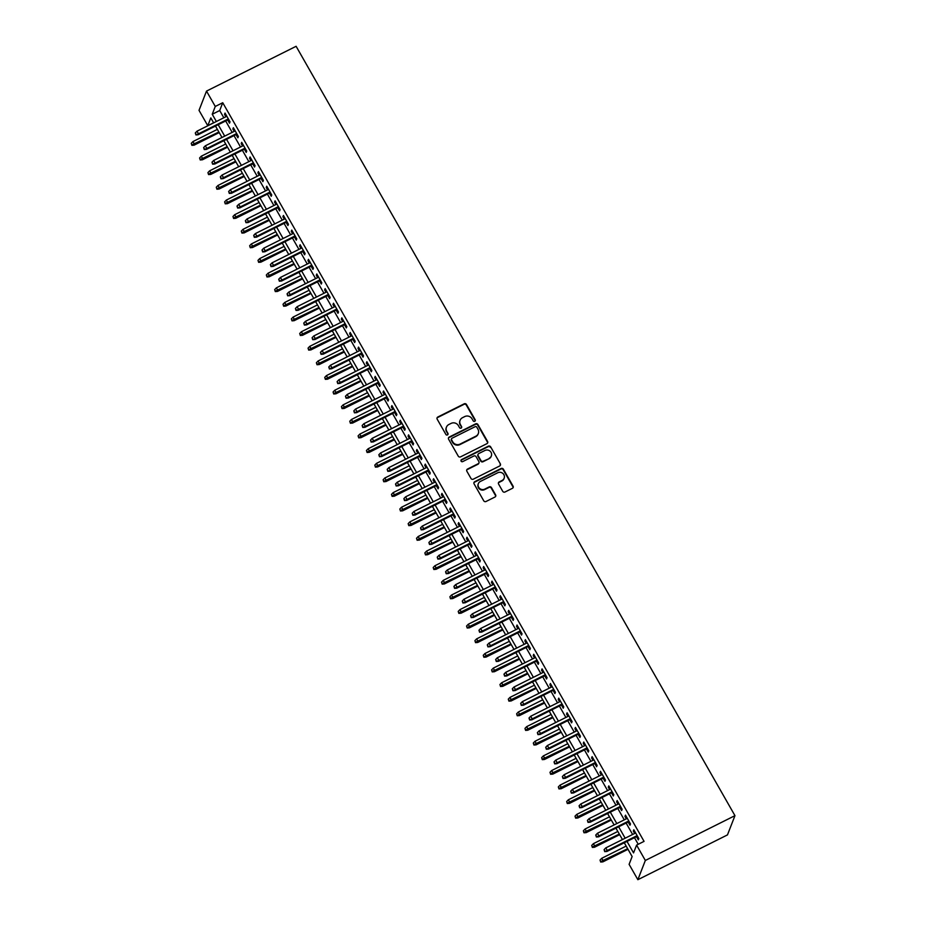 <?xml version="1.0" encoding="UTF-8"?>
<svg xmlns="http://www.w3.org/2000/svg" width="926" height="926" viewBox="0 0 926 926"><rect width="100%" height="100%" fill="white"/><g stroke="black" fill="none" stroke-linecap="round" stroke-linejoin="round"><path stroke-width="1.39" d="M474.749 421.295A1.181 1.123 21.3 0 0 475.2 419.779L466.496 404.523A1.69 1.597 21.3 0 0 464.215 403.817L437.824 417.013A1.69 1.597 21.3 0 0 437.188 419.177L445.881 434.433A1.181 1.123 21.3 0 0 448.01 434.352A1.181 1.123 21.3 0 0 447.941 433.414L446.807 431.435A5.406 5.116 21.3 0 1 448.879 424.502L451.078 423.402A5.406 5.116 21.3 0 1 458.393 425.647L459.516 427.615A1.181 1.123 21.3 0 0 461.646 427.534A1.181 1.123 21.3 0 0 461.565 426.597L460.442 424.617A5.406 5.116 21.3 0 1 462.514 417.684L464.713 416.584A5.406 5.116 21.3 0 1 472.029 418.83L473.151 420.809A1.181 1.123 21.3 0 0 474.749 421.295M475.142 420.971A1.181 1.123 21.3 0 0 475.003 420.3L466.299 405.044A1.69 1.597 21.3 0 0 464.019 404.338L437.628 417.533A1.69 1.597 21.3 0 0 436.991 418.101M447.871 434.595A1.181 1.123 21.3 0 0 447.733 433.935L446.807 431.435M461.507 427.777A1.181 1.123 21.3 0 0 461.368 427.118L460.442 424.617M502.725 491.312A1.69 1.597 21.3 0 0 505.006 492.007L512.414 488.315A1.69 1.597 21.3 0 0 513.05 486.138L503.397 469.204A1.69 1.597 21.3 0 0 501.105 468.498L474.725 481.694A1.69 1.597 21.3 0 0 474.077 483.858L483.742 500.804A1.69 1.597 21.3 0 0 486.023 501.498L494.97 497.03A1.69 1.597 21.3 0 0 495.607 494.866L491.475 487.608A1.69 1.597 21.3 0 0 489.194 486.914L484.761 489.125A4.526 4.283 21.3 0 1 478.348 483.65A4.526 4.283 21.3 0 1 480.374 481.451L497.748 472.758A4.526 4.283 21.3 0 1 504.149 478.244A4.526 4.283 21.3 0 1 502.123 480.444L499.23 481.89A1.69 1.597 21.3 0 0 498.582 484.055L502.725 491.312M215.272 106.455L222.738 102.728L644.056 841.364L636.59 845.102L645.341 860.462L734.955 815.656L296.112 46.3L206.51 91.095L215.272 106.455L212.239 114.257L216.371 121.503M486.937 443.658A1.69 1.597 21.3 0 0 487.585 441.494L477.92 424.548A1.69 1.597 21.3 0 0 475.64 423.853L449.249 437.037A1.69 1.597 21.3 0 0 448.612 439.213L458.266 456.148A1.69 1.597 21.3 0 0 460.558 456.854L486.937 443.658M490.653 446.876L500.318 463.822A1.69 1.597 21.3 0 1 499.67 465.986L473.29 479.182A1.69 1.597 21.3 0 1 470.998 478.476L466.866 471.23A1.69 1.597 21.3 0 1 467.514 469.054L478.221 463.706A1.69 1.597 21.3 0 0 478.858 461.542L476.114 456.726A1.69 1.597 21.3 0 0 473.834 456.02L462.699 461.599A1.181 1.123 21.3 0 1 461.021 460.164A1.181 1.123 21.3 0 1 461.553 459.585L488.372 446.17A1.69 1.597 21.3 0 1 490.653 446.876L500.318 463.822M227.703 119.963L229.521 123.146L230.03 121.85L225.03 113.076L224.52 114.373L225.875 116.745M236.049 134.594L237.866 137.777L238.376 136.481L233.364 127.707L232.866 129.003L234.209 131.376M244.395 149.225L246.212 152.408L246.721 151.1L241.709 142.326L241.2 143.634L242.554 145.995M252.74 163.844L254.557 167.027L255.055 165.731L250.055 156.957L249.545 158.253L250.9 160.626M261.074 178.475L262.891 181.658L263.401 180.362L258.4 171.588L257.891 172.884L259.245 175.257M269.42 193.094L271.237 196.289L271.746 194.981L266.734 186.207L266.237 187.503L267.591 189.876M277.765 207.725L279.583 210.908L280.092 209.612L275.08 200.838L274.571 202.134L275.925 204.507M286.111 222.356L287.928 225.539L288.426 224.242L283.425 215.457L282.916 216.765L284.27 219.138M294.445 236.975L296.262 240.17L296.771 238.862L291.771 230.088L291.262 231.384L292.616 233.757M302.79 251.606L304.608 254.789L305.117 253.493L300.105 244.719L299.607 246.015L300.962 248.388M311.136 266.237L312.953 269.42L313.463 268.123L308.451 259.338L307.953 260.646L309.296 263.019M319.482 280.856L321.299 284.05L321.797 282.743L316.796 273.969L316.287 275.265L317.641 277.638M327.827 295.487L329.644 298.67L330.142 297.373L325.142 288.599L324.632 289.896L325.987 292.269M336.161 310.117L337.978 313.301L338.488 311.993L333.487 303.219L332.978 304.527L334.332 306.888M344.507 324.737L346.324 327.92L346.833 326.623L341.821 317.85L341.324 319.146L342.666 321.519M352.852 339.367L354.67 342.551L355.179 341.254L350.167 332.48L349.658 333.777L351.012 336.15M361.198 353.987L363.015 357.181L363.513 355.873L358.512 347.1L358.003 348.407L359.357 350.769M369.532 368.617L371.349 371.801L371.858 370.504L366.858 361.73L366.349 363.027L367.703 365.4M377.877 383.248L379.695 386.431L380.204 385.135L375.192 376.361L374.694 377.658L376.049 380.03M386.223 397.867L388.04 401.062L388.55 399.754L383.538 390.98L383.028 392.277L384.383 394.65M394.569 412.498L396.386 415.681L396.884 414.385L391.883 405.611L391.374 406.908L392.728 409.28M402.903 427.129L404.72 430.312L405.229 429.016L400.229 420.23L399.719 421.538L401.074 423.911M411.248 441.748L413.065 444.943L413.575 443.635L408.563 434.861L408.065 436.158L409.419 438.53M419.594 456.379L421.411 459.562L421.92 458.266L416.908 449.492L416.411 450.788L417.753 453.161M427.939 471.01L429.757 474.193L430.254 472.897L425.254 464.111L424.745 465.419L426.099 467.78M436.285 485.629L438.102 488.812L438.6 487.516L433.6 478.742L433.09 480.038L434.444 482.411M444.619 500.26L446.436 503.443L446.945 502.147L441.945 493.373L441.436 494.669L442.79 497.042M452.964 514.891L454.782 518.074L455.291 516.766L450.279 507.992L449.781 509.3L451.124 511.661M461.31 529.51L463.127 532.693L463.637 531.397L458.625 522.623L458.115 523.919L459.47 526.292M469.656 544.141L471.473 547.324L471.971 546.027L466.97 537.254L466.461 538.55L467.815 540.923M477.99 558.76L479.807 561.955L480.316 560.647L475.316 551.873L474.806 553.169L476.161 555.542M486.335 573.391L488.152 576.574L488.662 575.278L483.65 566.504L483.152 567.8L484.495 570.173M494.681 588.022L496.498 591.205L497.007 589.908L491.995 581.123L491.486 582.431L492.84 584.804M503.026 602.641L504.844 605.835L505.341 604.528L500.341 595.754L499.832 597.05L501.186 599.423M511.36 617.272L513.178 620.455L513.687 619.158L508.687 610.384L508.177 611.681L509.531 614.054M519.706 631.902L521.523 635.086L522.033 633.789L517.021 625.004L516.523 626.312L517.877 628.685M528.051 646.522L529.869 649.716L530.378 648.408L525.366 639.635L524.868 640.931L526.211 643.304M536.397 661.152L538.214 664.336L538.712 663.039L533.712 654.265L533.202 655.562L534.557 657.935M544.743 675.783L546.548 678.966L547.058 677.658L542.057 668.885L541.548 670.192L542.902 672.554M553.077 690.402L554.894 693.586L555.403 692.289L550.403 683.515L549.894 684.812L551.248 687.185M561.422 705.033L563.24 708.216L563.749 706.92L558.737 698.146L558.239 699.443L559.582 701.815M569.768 719.652L571.585 722.847L572.094 721.539L567.082 712.765L566.573 714.073L567.927 716.435M578.113 734.283L579.931 737.466L580.428 736.17L575.428 727.396L574.919 728.693L576.273 731.065M586.447 748.914L588.265 752.097L588.774 750.801L583.774 742.027L583.264 743.323L584.619 745.696M594.793 763.533L596.61 766.728L597.12 765.42L592.108 756.646L591.61 757.943L592.953 760.315M603.139 778.164L604.956 781.347L605.465 780.051L600.453 771.277L599.944 772.573L601.298 774.946M611.484 792.795L613.301 795.978L613.799 794.682L608.799 785.896L608.289 787.204L609.644 789.577M619.818 807.414L621.635 810.609L622.145 809.301L617.144 800.527L616.635 801.823L617.989 804.196M628.164 822.045L629.981 825.228L630.49 823.932L625.478 815.158L624.981 816.454L626.335 818.827M222.738 102.728L219.705 110.53L223.837 117.764M225.666 120.982L232.171 132.395M234.012 135.613L240.517 147.014M242.357 150.244L248.862 161.645M250.703 164.863L257.208 176.276M259.037 179.494L265.542 190.895M267.382 194.113L273.888 205.526M275.728 208.744L282.233 220.156M284.074 223.374L290.579 234.776M292.408 237.994L298.924 249.407M300.753 252.624L307.258 264.037M309.099 267.255L315.604 278.657M317.444 281.874L323.95 293.287M325.778 296.505L332.295 307.907M334.124 311.136L340.629 322.537M342.47 325.755L348.975 337.168M350.815 340.386L357.32 351.787M359.161 355.017L365.666 366.418M367.495 369.636L374 381.049M375.84 384.267L382.345 395.668M384.186 398.886L390.691 410.299M392.531 413.517L399.037 424.93M400.865 428.148L407.382 439.549M409.211 442.767L415.716 454.18M417.557 457.398L424.062 468.811M425.902 472.029L432.407 483.43M434.236 486.648L440.753 498.061M442.582 501.279L449.087 512.68M450.927 515.909L457.432 527.311M459.273 530.529L465.778 541.942M467.618 545.159L474.124 556.561M475.952 559.779L482.458 571.192M484.298 574.409L490.803 585.822M492.644 589.04L499.149 600.442M500.989 603.659L507.494 615.072M509.323 618.29L515.828 629.703M517.669 632.921L524.174 644.322M526.014 647.54L532.519 658.953M534.36 662.171L540.865 673.572M542.694 676.802L549.211 688.203M551.039 691.421L557.545 702.834M559.385 706.052L565.89 717.453M567.731 720.683L574.236 732.084M576.076 735.302L582.581 746.715M584.41 749.933L590.915 761.334M592.756 764.552L599.261 775.965M601.101 779.183L607.606 790.596M609.447 793.813L615.952 805.215M617.781 808.433L624.286 819.846M626.126 823.064L632.632 834.476M634.472 837.694L638.234 844.28M636.509 836.676L638.327 839.859L638.836 838.562L633.824 829.777L633.315 831.085L634.669 833.446M624.286 842.787L632.134 856.538L629.101 864.34L637.864 879.7L727.466 834.905L734.955 815.656M213.605 122.788L207.783 125.693L199.021 110.344L206.51 91.095M637.864 879.7L645.341 860.462M627.006 841.421L633.546 852.904L636.59 845.102M218.2 124.721L224.705 136.122M226.546 139.34L233.051 150.753M234.891 153.971L241.397 165.384M243.225 168.601L249.742 180.003M251.571 183.221L258.076 194.634M259.917 197.851L266.422 209.264M268.262 212.482L274.767 223.884M276.608 227.101L283.113 238.514M284.942 241.732L291.447 253.134M293.287 256.363L299.793 267.764M301.633 270.982L308.138 282.395M309.978 285.613L316.484 297.014M318.312 300.244L324.818 311.645M326.658 314.863L333.163 326.276M335.004 329.494L341.509 340.895M343.349 344.113L349.854 355.526M351.683 358.744L358.2 370.157M360.029 373.375L366.534 384.776M368.374 387.994L374.88 399.407M376.72 402.625L383.225 414.026M385.066 417.256L391.571 428.657M393.4 431.875L399.905 443.288M401.745 446.506L408.25 457.907M410.091 461.136L416.596 472.538M418.436 475.756L424.941 487.169M426.77 490.386L433.275 501.788M435.116 505.006L441.621 516.419M443.461 519.636L449.967 531.049M451.807 534.267L458.312 545.669M460.141 548.886L466.658 560.299M468.487 563.517L474.992 574.93M476.832 578.148L483.337 589.549M485.178 592.767L491.683 604.18M493.512 607.398L500.028 618.799M501.857 622.029L508.362 633.43M510.203 636.648L516.708 648.061M518.548 651.279L525.054 662.68M526.894 665.91L533.399 677.311M535.228 680.529L541.733 691.942M543.574 695.16L550.079 706.561M551.919 709.779L558.424 721.192M560.265 724.41L566.77 735.823M568.599 739.041L575.115 750.442M576.944 753.66L583.449 765.073M585.29 768.291L591.795 779.692M593.635 782.921L600.141 794.323M601.969 797.541L608.486 808.954M610.315 812.171L616.82 823.573M618.661 826.802L625.166 838.204M213.651 122.857L210.815 117.903L207.783 125.693M622.446 839.558L615.94 828.157M614.112 824.939L607.595 813.526M605.766 810.308L599.261 798.907M597.42 795.689L590.915 784.276M589.075 781.058L582.57 769.645M580.741 766.427L574.224 755.026M572.395 751.808L565.89 740.395M564.05 737.177L557.545 725.764M555.704 722.546L549.199 711.145M547.359 707.927L540.853 696.514M539.025 693.296L532.519 681.895M530.679 678.665L524.174 667.264M522.333 664.046L515.828 652.633M513.988 649.415L507.483 638.014M505.654 634.785L499.137 623.383M497.308 620.165L490.803 608.752M488.963 605.535L482.458 594.133M480.617 590.915L474.112 579.502M472.283 576.285L465.766 564.872M463.938 561.654L457.432 550.252M455.592 547.034L449.087 535.622M447.246 532.404L440.741 520.991M438.901 517.773L432.396 506.372M430.567 503.154L424.062 491.741M422.221 488.523L415.716 477.121M413.876 473.892L407.371 462.491M405.53 459.273L399.025 447.86M397.196 444.642L390.691 433.241M388.851 430.023L382.345 418.61M380.505 415.392L374 403.979M372.159 400.761L365.654 389.36M363.825 386.142L357.309 374.729M355.48 371.511L348.975 360.098M347.134 356.88L340.629 345.479M338.789 342.261L332.284 330.848M330.443 327.63L323.938 316.229M322.109 313L315.604 301.598M313.764 298.38L307.258 286.967M305.418 283.75L298.913 272.348M297.072 269.119L290.567 257.717M288.738 254.5L282.233 243.087M280.393 239.869L273.888 228.467M272.047 225.249L265.542 213.837M263.702 210.619L257.196 199.206M255.368 195.988L248.851 184.587M247.022 181.369L240.517 169.956M238.676 166.738L232.171 155.325M230.331 152.107L223.826 140.706M221.997 137.488L215.48 126.075M219.705 110.53L212.239 114.257M224.52 114.373L225.493 113.886M232.866 129.003L233.827 128.517M241.2 143.634L242.172 143.148M249.545 158.253L250.518 157.767M257.891 172.884L258.863 172.398M266.237 187.503L267.209 187.029M274.571 202.134L275.543 201.648M282.916 216.765L283.888 216.279M291.262 231.384L292.234 230.898M299.607 246.015L300.58 245.529M307.953 260.646L308.914 260.16M316.287 275.265L317.259 274.779M324.632 289.896L325.605 289.41M332.978 304.527L333.95 304.041M341.324 319.146L342.284 318.66M349.658 333.777L350.63 333.291M358.003 348.407L358.975 347.921M366.349 363.027L367.321 362.541M374.694 377.658L375.667 377.171M383.028 392.277L384.001 391.802M391.374 406.908L392.346 406.421M399.719 421.538L400.692 421.052M408.065 436.158L409.037 435.671M416.411 450.788L417.371 450.302M424.745 465.419L425.717 464.933M433.09 480.038L434.062 479.552M441.436 494.669L442.408 494.183M449.781 509.3L450.742 508.814M458.115 523.919L459.088 523.433M466.461 538.55L467.433 538.064M474.806 553.169L475.779 552.695M483.152 567.8L484.124 567.314M491.486 582.431L492.458 581.945M499.832 597.05L500.804 596.564M508.177 611.681L509.15 611.195M516.523 626.312L517.495 625.826M524.868 640.931L525.829 640.445M533.202 655.562L534.175 655.076M541.548 670.192L542.52 669.706M549.894 684.812L550.866 684.326M558.239 699.443L559.2 698.956M566.573 714.073L567.545 713.587M574.919 728.693L575.891 728.206M583.264 743.323L584.237 742.837M591.61 757.943L592.571 757.468M599.944 772.573L600.916 772.087M608.289 787.204L609.262 786.718M616.635 801.823L617.607 801.337M624.981 816.454L625.953 815.968M633.315 831.085L634.287 830.599M460.095 420.311L459.886 420.832A5.406 5.116 21.3 0 0 460.245 425.138M446.459 427.129L446.251 427.65A5.406 5.116 21.3 0 0 446.61 431.956M487.574 443.091A1.69 1.597 21.3 0 0 487.389 442.015L477.723 425.069A1.69 1.597 21.3 0 0 475.432 424.374L449.052 437.558A1.69 1.597 21.3 0 0 448.415 438.137M476.774 427.152A1.181 1.123 21.3 0 0 475.177 426.666L452.015 438.241A1.181 1.123 21.3 0 0 451.564 439.757L452.745 441.841A5.406 5.116 21.3 0 0 460.06 444.098L475.895 436.181A5.406 5.116 21.3 0 0 477.955 429.236L476.774 427.152M451.483 438.82L451.286 439.341A1.181 1.123 21.3 0 0 451.356 440.278L451.564 439.757M478.314 433.542L478.105 434.062A5.406 5.116 21.3 0 1 475.686 436.702L459.852 444.619A5.406 5.116 21.3 0 1 452.548 442.362L451.356 440.278M500.306 465.419A1.69 1.597 21.3 0 0 500.121 464.343M478.974 462.884L478.765 463.405A1.69 1.597 21.3 0 1 478.013 464.227L467.317 469.575A1.69 1.597 21.3 0 0 466.681 470.153M490.456 447.397A1.69 1.597 21.3 0 0 488.176 446.691L461.345 460.106A1.181 1.123 21.3 0 0 460.951 460.43M489.322 458.15A4.526 4.283 21.3 0 0 490.051 451.147A4.526 4.283 21.3 0 0 484.935 450.476L478.823 453.532A1.69 1.597 21.3 0 0 478.175 455.708L480.918 460.511A1.69 1.597 21.3 0 0 483.198 461.217L489.113 458.671A4.526 4.283 21.3 0 0 491.139 456.472L491.347 455.951M478.059 454.353L477.862 454.874A1.69 1.597 21.3 0 0 477.966 456.217L478.175 455.708M489.113 458.671L483.002 461.738A1.69 1.597 21.3 0 1 480.71 461.032L477.966 456.217M504.149 478.244L503.952 478.765A4.526 4.283 21.3 0 1 501.927 480.964L499.033 482.411A1.69 1.597 21.3 0 0 498.396 482.978M478.348 483.65L478.152 484.171A4.526 4.283 21.3 0 0 484.553 489.646L484.761 489.125M495.595 496.463A1.69 1.597 21.3 0 0 495.41 495.387L491.278 488.129A1.69 1.597 21.3 0 0 488.986 487.435L484.553 489.646M513.039 487.736A1.69 1.597 21.3 0 0 512.854 486.659L503.188 469.725A1.69 1.597 21.3 0 0 500.908 469.019L474.517 482.214A1.69 1.597 21.3 0 0 473.892 482.782M191.254 143.356L191.879 145.336L191.254 143.356L192.944 141.585L194.437 144.224L194.078 145.162L219.207 132.592M192.087 144.815L218.872 132.013M192.944 141.585L217.367 129.374M194.078 145.162L191.879 145.336M196.127 134.409L195.293 132.95L195.93 134.93L198.488 133.819L196.983 131.191L226.847 116.259M228.34 118.898L198.488 133.819L198.129 134.756L228.676 119.477M195.93 134.93L198.129 134.756M196.983 131.191L195.293 132.95M199.599 157.976L200.224 159.966L199.599 157.976L201.278 156.216L202.782 158.844L202.424 159.781L227.541 147.222M200.433 159.446L227.206 146.632M201.278 156.216L225.713 144.005M202.424 159.781L200.224 159.966M207.933 172.606L208.57 174.586L207.933 172.606L209.623 170.835L211.128 173.475L210.758 174.412L235.887 161.853M208.767 174.065L235.551 161.263M209.623 170.835L234.046 158.624M210.758 174.412L208.57 174.586M216.279 187.237L216.916 189.217L216.279 187.237L217.969 185.466L219.474 188.105L219.103 189.031L244.232 176.472M217.112 188.696L243.897 175.894M217.969 185.466L242.392 173.255M219.103 189.031L216.916 189.217M224.624 201.856L225.249 203.836L224.624 201.856L226.314 200.097L227.808 202.725L227.449 203.662L252.578 191.103M225.458 203.326L252.242 190.513M226.314 200.097L250.738 187.885M227.449 203.662L225.249 203.836M204.472 149.04L203.639 147.581L204.276 149.561L206.834 148.449L205.329 145.81L235.181 130.89M236.686 133.518L206.834 148.449L206.463 149.387L237.021 134.108M204.276 149.561L206.463 149.387M205.329 145.81L203.639 147.581M212.818 163.671L211.985 162.2L212.621 164.191L215.179 163.069L213.674 160.441L243.526 145.509M245.031 148.148L215.179 163.069L214.809 164.006L245.367 148.739M212.621 164.191L214.809 164.006M213.674 160.441L211.985 162.2M221.164 178.29L220.33 176.831L220.955 178.811L223.513 177.699L222.02 175.072L251.872 160.14M253.377 162.779L223.513 177.699L223.154 178.637L253.712 163.358M220.955 178.811L223.154 178.637M222.02 175.072L220.33 176.831M229.509 192.921L228.664 191.462L229.301 193.441L231.859 192.33L230.354 189.691L260.218 174.771M261.711 177.398L231.859 192.33L231.5 193.268L262.046 177.989M229.301 193.441L231.5 193.268M230.354 189.691L228.664 191.462M232.97 216.487L233.595 218.467L232.97 216.487L234.66 214.716L236.153 217.355L235.794 218.293L260.912 205.734M233.803 217.946L260.588 205.144M234.66 214.716L259.083 202.505M235.794 218.293L233.595 218.467M237.843 207.551L237.01 206.081L237.646 208.072L240.204 206.949L238.7 204.322L268.552 189.39M270.056 192.029L240.204 206.949L239.834 207.887L270.392 192.62M237.646 208.072L239.834 207.887M238.7 204.322L237.01 206.081M241.304 231.106L241.941 233.097L241.304 231.106L242.994 229.347L244.499 231.986L244.14 232.912L269.258 220.353M242.137 232.576L268.922 219.763M242.994 229.347L267.429 217.135M244.14 232.912L241.941 233.097M246.189 222.171L245.355 220.712L245.992 222.691L248.55 221.58L247.045 218.953L276.897 204.021M278.402 206.648L248.55 221.58L248.18 222.518L278.738 207.239M245.992 222.691L248.18 222.518M247.045 218.953L245.355 220.712M249.65 245.737L250.286 247.717L249.65 245.737L251.34 243.978L252.844 246.605L252.474 247.543L277.603 234.984M250.483 247.196L277.268 234.394M251.34 243.978L275.763 231.766M252.474 247.543L250.286 247.717M254.534 236.801L253.701 235.343L254.326 237.322L256.884 236.211L255.391 233.572L285.243 218.652M286.747 221.279L256.884 236.211L256.525 237.149L287.083 221.87M254.326 237.322L256.525 237.149M255.391 233.572L253.701 235.343M257.995 260.368L258.632 262.347L257.995 260.368L259.685 258.597L261.19 261.236L260.819 262.174L285.949 249.603M258.829 261.826L285.613 249.025M259.685 258.597L284.108 246.385M260.819 262.174L258.632 262.347M262.88 251.432L262.046 249.962L262.671 251.953L265.23 250.83L263.725 248.203L293.588 233.271M295.081 235.91L265.23 250.83L264.871 251.768L295.417 236.489M262.671 251.953L264.871 251.768M263.725 248.203L262.046 249.962M266.341 274.987L266.966 276.978L266.341 274.987L268.031 273.228L269.524 275.855L269.165 276.793L294.283 264.234M267.174 276.457L293.959 263.644M268.031 273.228L292.454 261.016M269.165 276.793L266.966 276.978M271.214 266.051L270.38 264.593L271.017 266.572L273.575 265.461L272.07 262.822L301.922 247.902M303.427 250.529L273.575 265.461L273.205 266.399L303.763 251.12M271.017 266.572L273.205 266.399M272.07 262.822L270.38 264.593M274.675 289.618L275.311 291.597L274.675 289.618L276.365 287.859L277.869 290.486L277.511 291.424L302.628 278.865M275.52 291.077L302.293 278.275M276.365 287.859L300.8 275.647M277.511 291.424L275.311 291.597M279.559 280.682L278.726 279.224L279.363 281.203L281.921 280.092L280.416 277.453L310.268 262.533M311.773 265.16L281.921 280.092L281.55 281.018L312.108 265.75M279.363 281.203L281.55 281.018M280.416 277.453L278.726 279.224M283.02 304.249L283.657 306.228L283.02 304.249L284.71 302.478L286.215 305.117L285.845 306.055L310.974 293.484M283.854 305.707L310.638 292.905M284.71 302.478L309.134 290.266M285.845 306.055L283.657 306.228M287.905 295.313L287.072 293.843L287.697 295.822L290.255 294.711L288.762 292.084L318.613 277.152M320.118 279.791L290.255 294.711L289.896 295.649L320.454 280.37M287.697 295.822L289.896 295.649M288.762 292.084L287.072 293.843M291.366 318.868L292.003 320.859L291.366 318.868L293.056 317.109L294.561 319.736L294.19 320.674L319.32 308.115M292.199 320.338L318.984 307.525M293.056 317.109L317.479 304.897M294.19 320.674L292.003 320.859M296.251 309.932L295.417 308.474L296.042 310.453L298.6 309.342L297.107 306.703L326.959 291.783M328.464 294.41L298.6 309.342L298.241 310.279L328.788 295M296.042 310.453L298.241 310.279M297.107 306.703L295.417 308.474M304.585 324.563L303.751 323.093L304.388 325.084L306.946 323.973L305.441 321.334L335.305 306.413M336.798 309.041L306.946 323.973L306.587 324.899L337.133 309.631M304.388 325.084L306.587 324.899M305.441 321.334L303.751 323.093M312.93 339.182L312.097 337.724L312.733 339.703L315.291 338.592L313.787 335.964L343.639 321.033M345.143 323.672L315.291 338.592L314.921 339.529L345.479 324.25M312.733 339.703L314.921 339.529M313.787 335.964L312.097 337.724M299.711 333.499L300.337 335.478L299.711 333.499L301.401 331.74L302.895 334.367L302.536 335.305L327.665 322.746M300.545 334.957L327.329 322.155M301.401 331.74L325.825 319.516M302.536 335.305L300.337 335.478M308.057 348.13L308.682 350.109L308.057 348.13L309.735 346.359L311.24 348.998L310.881 349.924L335.999 337.365M308.89 349.588L335.663 336.786M309.735 346.359L334.17 334.147M310.881 349.924L308.682 350.109M316.391 362.749L317.028 364.728L316.391 362.749L318.081 360.99L319.586 363.617L319.215 364.555L344.345 351.996M317.224 364.219L344.009 351.405M318.081 360.99L342.504 348.778M319.215 364.555L317.028 364.728M321.276 353.813L320.442 352.355L321.079 354.334L323.637 353.223L322.132 350.584L351.984 335.663M353.489 338.291L323.637 353.223L323.267 354.16L353.825 338.881M321.079 354.334L323.267 354.16M322.132 350.584L320.442 352.355M324.737 377.38L325.373 379.359L324.737 377.38L326.427 375.609L327.931 378.248L327.561 379.185L352.69 366.627M325.57 378.838L352.355 366.036M326.427 375.609L350.85 363.397M327.561 379.185L325.373 379.359M329.621 368.444L328.788 366.974L329.413 368.965L331.971 367.842L330.478 365.214L360.33 350.283M361.834 352.922L331.971 367.842L331.612 368.78L362.159 353.512M329.413 368.965L331.612 368.78M330.478 365.214L328.788 366.974M333.082 391.999L333.707 393.99L333.082 391.999L334.772 390.24L336.265 392.879L335.906 393.805L361.036 381.246M333.916 393.469L360.7 380.667M334.772 390.24L359.195 378.028M335.906 393.805L333.707 393.99M337.967 383.063L337.122 381.605L337.759 383.584L340.317 382.473L338.812 379.845L368.675 364.913M370.168 367.553L340.317 382.473L339.958 383.41L370.504 368.131M337.759 383.584L339.958 383.41M338.812 379.845L337.122 381.605M341.428 406.63L342.053 408.609L341.428 406.63L343.118 404.87L344.611 407.498L344.252 408.435L369.37 395.877M342.261 408.088L369.034 395.286M343.118 404.87L367.541 392.659M344.252 408.435L342.053 408.609M346.301 397.694L345.467 396.235L346.104 398.215L348.662 397.104L347.157 394.464L377.009 379.544M378.514 382.172L348.662 397.104L348.292 398.041L378.85 382.762M346.104 398.215L348.292 398.041M347.157 394.464L345.467 396.235M349.762 421.261L350.398 423.24L349.762 421.261L351.452 419.49L352.956 422.129L352.598 423.066L377.715 410.496M350.595 422.719L377.38 409.917M351.452 419.49L375.887 407.278M352.598 423.066L350.398 423.24M354.646 412.325L353.813 410.855L354.45 412.846L357.008 411.723L355.503 409.095L385.355 394.163M386.86 396.803L357.008 411.723L356.637 412.66L387.195 397.381M354.45 412.846L356.637 412.66M355.503 409.095L353.813 410.855M358.107 435.88L358.744 437.871L358.107 435.88L359.797 434.12L361.302 436.748L360.932 437.685L386.061 425.127M358.941 437.35L385.725 424.536M359.797 434.12L384.221 421.909M360.932 437.685L358.744 437.871M362.992 426.944L362.159 425.485L362.784 427.465L365.342 426.354L363.849 423.726L393.7 408.794M395.205 411.422L365.342 426.354L364.983 427.291L395.541 412.012M362.784 427.465L364.983 427.291M363.849 423.726L362.159 425.485M366.453 450.511L367.09 452.49L366.453 450.511L368.143 448.751L369.648 451.379L369.277 452.316L394.407 439.757M367.286 451.969L394.071 439.167M368.143 448.751L392.566 436.54M369.277 452.316L367.09 452.49M371.338 441.575L370.504 440.116L371.129 442.096L373.687 440.984L372.183 438.345L402.046 423.425M403.539 426.053L373.687 440.984L373.328 441.91L403.875 426.643M371.129 442.096L373.328 441.91M372.183 438.345L370.504 440.116M374.798 465.141L375.424 467.121L374.798 465.141L376.488 463.37L377.982 466.01L377.623 466.947L402.741 454.377M375.632 466.6L402.416 453.798M376.488 463.37L400.912 451.159M377.623 466.947L375.424 467.121M379.672 456.205L378.838 454.735L379.475 456.715L382.033 455.604L380.528 452.976L410.38 438.044M411.885 440.683L382.033 455.604L381.662 456.541L412.22 441.262M379.475 456.715L381.662 456.541M380.528 452.976L378.838 454.735M383.132 479.761L383.769 481.751L383.132 479.761L384.822 478.001L386.327 480.629L385.968 481.566L411.086 469.007M383.977 481.231L410.75 468.417M384.822 478.001L409.257 465.79M385.968 481.566L383.769 481.751M391.478 494.391L392.115 496.371L391.478 494.391L393.168 492.632L394.673 495.26L394.302 496.197L419.432 483.638M392.311 495.85L419.096 483.048M393.168 492.632L417.591 480.42M394.302 496.197L392.115 496.371M399.824 509.022L400.46 511.002L399.824 509.022L401.514 507.251L403.018 509.89L402.648 510.828L427.777 498.257M400.657 510.481L427.442 497.679M401.514 507.251L425.937 495.04M402.648 510.828L400.46 511.002M388.017 470.825L387.184 469.366L387.82 471.346L390.378 470.234L388.874 467.595L418.726 452.675M420.23 455.303L390.378 470.234L390.008 471.172L420.566 455.893M387.82 471.346L390.008 471.172M388.874 467.595L387.184 469.366M396.363 485.455L395.529 483.985L396.154 485.976L398.712 484.865L397.219 482.226L427.071 467.306M428.576 469.933L398.712 484.865L398.354 485.791L428.912 470.524M396.154 485.976L398.354 485.791M397.219 482.226L395.529 483.985M404.708 500.075L403.875 498.616L404.5 500.596L407.058 499.484L405.553 496.857L435.417 481.925M436.91 484.564L407.058 499.484L406.699 500.422L437.246 485.143M404.5 500.596L406.699 500.422M405.553 496.857L403.875 498.616M408.169 523.641L408.794 525.632L408.169 523.641L409.859 521.882L411.352 524.51L410.994 525.447L436.123 512.888M409.003 525.111L435.787 512.298M409.859 521.882L434.282 509.67M410.994 525.447L408.794 525.632M413.042 514.706L412.209 513.247L412.846 515.226L415.404 514.115L413.899 511.476L443.762 496.556M445.256 499.183L415.404 514.115L415.045 515.053L445.591 499.774M412.846 515.226L415.045 515.053M413.899 511.476L412.209 513.247M416.515 538.272L417.14 540.252L416.515 538.272L418.193 536.501L419.698 539.14L419.339 540.078L444.457 527.519M417.348 539.731L444.121 526.929M418.193 536.501L442.628 524.29M419.339 540.078L417.14 540.252M421.388 529.336L420.554 527.866L421.191 529.857L423.749 528.734L422.244 526.107L452.096 511.175M453.601 513.814L423.749 528.734L423.379 529.672L453.937 514.405M421.191 529.857L423.379 529.672M422.244 526.107L420.554 527.866M424.849 552.903L425.485 554.882L424.849 552.903L426.539 551.132L428.043 553.771L427.673 554.697L452.802 542.138M425.682 554.361L452.467 541.56M426.539 551.132L450.962 538.92M427.673 554.697L425.485 554.882M429.733 543.956L428.9 542.497L429.525 544.476L432.095 543.365L430.59 540.738L460.442 525.806M461.947 528.445L432.095 543.365L431.724 544.303L462.282 529.024M429.525 544.476L431.724 544.303M430.59 540.738L428.9 542.497M433.194 567.522L433.831 569.502L433.194 567.522L434.884 565.763L436.389 568.39L436.019 569.328L461.148 556.769M434.028 568.992L460.812 556.179M434.884 565.763L459.308 553.551M436.019 569.328L433.831 569.502M438.079 558.586L437.246 557.128L437.871 559.107L440.429 557.996L438.936 555.357L468.787 540.437M470.292 543.064L440.429 557.996L440.07 558.934L470.616 543.655M437.871 559.107L440.07 558.934M438.936 555.357L437.246 557.128M441.54 582.153L442.165 584.132L441.54 582.153L443.23 580.382L444.723 583.021L444.364 583.959L469.494 571.4M442.373 583.611L469.158 570.81M443.23 580.382L467.653 568.17M444.364 583.959L442.165 584.132M449.886 596.772L450.511 598.763L449.886 596.772L451.564 595.013L453.069 597.652L452.71 598.578L477.828 586.019M450.719 598.242L477.492 585.429M451.564 595.013L475.999 582.801M452.71 598.578L450.511 598.763M458.22 611.403L458.856 613.382L458.22 611.403L459.909 609.644L461.414 612.271L461.055 613.209L486.173 600.65M459.053 612.862L485.837 600.06M459.909 609.644L484.333 597.432M461.055 613.209L458.856 613.382M446.425 573.217L445.58 571.747L446.216 573.738L448.774 572.615L447.27 569.988L477.133 555.056M478.626 557.695L448.774 572.615L448.415 573.553L478.962 558.285M446.216 573.738L448.415 573.553M447.27 569.988L445.58 571.747M454.759 587.836L453.925 586.378L454.562 588.357L457.12 587.246L455.615 584.619L485.467 569.687M486.972 572.314L457.12 587.246L456.75 588.184L487.308 572.905M454.562 588.357L456.75 588.184M455.615 584.619L453.925 586.378M463.104 602.467L462.271 601.009L462.907 602.988L465.465 601.877L463.961 599.238L493.813 584.318M495.317 586.945L465.465 601.877L465.095 602.814L495.653 587.535M462.907 602.988L465.095 602.814M463.961 599.238L462.271 601.009M466.565 626.034L467.202 628.013L466.565 626.034L468.255 624.263L469.76 626.902L469.389 627.84L494.519 615.269M467.399 627.492L494.183 614.69M468.255 624.263L492.678 612.051M469.389 627.84L467.202 628.013M471.45 617.098L470.616 615.628L471.241 617.619L473.799 616.496L472.306 613.869L502.158 598.937M503.663 601.576L473.799 616.496L473.441 617.434L503.999 602.155M471.241 617.619L473.441 617.434M472.306 613.869L470.616 615.628M474.911 640.653L475.536 642.644L474.911 640.653L476.601 638.894L478.105 641.521L477.735 642.459L502.864 629.9M475.744 642.123L502.529 629.31M476.601 638.894L501.024 626.682M477.735 642.459L475.536 642.644M479.795 631.717L478.962 630.259L479.587 632.238L482.145 631.127L480.64 628.488L510.504 613.568M511.997 616.195L482.145 631.127L481.786 632.064L512.333 616.785M479.587 632.238L481.786 632.064M480.64 628.488L478.962 630.259M483.256 655.284L483.881 657.263L483.256 655.284L484.946 653.524L486.439 656.152L486.081 657.09L511.198 644.531M484.09 656.742L510.874 643.94M484.946 653.524L509.369 641.313M486.081 657.09L483.881 657.263M488.129 646.348L487.296 644.89L487.933 646.869L490.491 645.758L488.986 643.119L518.838 628.198M520.343 630.826L490.491 645.758L490.12 646.684L520.678 631.416M487.933 646.869L490.12 646.684M488.986 643.119L487.296 644.89M491.59 669.915L492.227 671.894L491.59 669.915L493.28 668.144L494.785 670.783L494.426 671.72L519.544 659.15M492.435 671.373L519.208 658.571M493.28 668.144L517.715 655.932M494.426 671.72L492.227 671.894M496.475 660.979L495.641 659.509L496.278 661.488L498.836 660.377L497.331 657.749L527.183 642.818M528.688 645.457L498.836 660.377L498.466 661.314L529.024 646.035M496.278 661.488L498.466 661.314M497.331 657.749L495.641 659.509M499.936 684.534L500.572 686.525L499.936 684.534L501.626 682.775L503.131 685.402L502.76 686.34L527.889 673.781M500.769 686.004L527.554 673.19M501.626 682.775L526.049 670.563M502.76 686.34L500.572 686.525M504.82 675.598L503.987 674.14L504.612 676.119L507.17 675.008L505.677 672.369L535.529 657.448M537.034 660.076L507.17 675.008L506.811 675.945L537.369 660.666M504.612 676.119L506.811 675.945M505.677 672.369L503.987 674.14M508.281 699.165L508.918 701.144L508.281 699.165L509.971 697.405L511.476 700.033L511.106 700.97L536.235 688.412M509.115 700.623L535.899 687.821M509.971 697.405L534.395 685.182M511.106 700.97L508.918 701.144M513.166 690.229L512.333 688.759L512.958 690.75L515.516 689.638L514.011 686.999L543.875 672.079M545.368 674.707L515.516 689.638L515.157 690.565L545.703 675.297M512.958 690.75L515.157 690.565M514.011 686.999L512.333 688.759M516.627 713.796L517.252 715.775L516.627 713.796L518.317 712.025L519.81 714.664L519.451 715.59L544.581 703.031M517.46 715.254L544.245 702.452M518.317 712.025L542.74 699.813M519.451 715.59L517.252 715.775M521.5 704.848L520.667 703.39L521.303 705.369L523.861 704.258L522.357 701.63L552.209 686.698M553.713 689.338L523.861 704.258L523.503 705.195L554.049 689.916M521.303 705.369L523.503 705.195M522.357 701.63L520.667 703.39M524.973 728.415L525.598 730.394L524.973 728.415L526.651 726.655L528.156 729.283L527.797 730.22L552.915 717.662M525.806 729.885L552.579 717.071M526.651 726.655L551.086 714.444M527.797 730.22L525.598 730.394M529.846 719.479L529.012 718.02L529.649 720L532.207 718.889L530.702 716.249L560.554 701.329M562.059 703.957L532.207 718.889L531.837 719.826L562.395 704.547M529.649 720L531.837 719.826M530.702 716.249L529.012 718.02M533.307 743.046L533.943 745.025L533.307 743.046L534.996 741.275L536.501 743.914L536.131 744.851L561.26 732.292M534.14 744.504L560.924 731.702M534.996 741.275L559.42 729.063M536.131 744.851L533.943 745.025M538.191 734.11L537.358 732.64L537.983 734.631L540.553 733.508L539.048 730.88L568.9 715.948M570.404 718.588L540.553 733.508L540.182 734.445L570.74 719.178M537.983 734.631L540.182 734.445M539.048 730.88L537.358 732.64M541.652 757.665L542.289 759.656L541.652 757.665L543.342 755.905L544.847 758.544L544.476 759.47L569.606 746.912M542.486 759.135L569.27 746.333M543.342 755.905L567.765 743.694M544.476 759.47L542.289 759.656M546.537 748.729L545.703 747.27L546.328 749.25L548.886 748.139L547.393 745.511L577.245 730.579M578.75 733.218L548.886 748.139L548.528 749.076L579.074 733.797M546.328 749.25L548.528 749.076M547.393 745.511L545.703 747.27M549.998 772.296L550.623 774.275L549.998 772.296L551.688 770.536L553.181 773.164L552.822 774.101L577.951 761.542M550.831 773.754L577.616 760.952M551.688 770.536L576.111 758.325M552.822 774.101L550.623 774.275M554.871 763.36L554.037 761.901L554.674 763.881L557.232 762.769L555.727 760.13L585.591 745.21M587.084 747.838L557.232 762.769L556.873 763.707L587.42 748.428M554.674 763.881L556.873 763.707M555.727 760.13L554.037 761.901M558.343 786.926L558.968 788.906L558.343 786.926L560.022 785.155L561.526 787.794L561.168 788.732L586.285 776.162M559.177 788.385L585.95 775.583M560.022 785.155L584.456 772.944M561.168 788.732L558.968 788.906M563.216 777.99L562.383 776.52L563.02 778.511L565.578 777.389L564.073 774.761L593.925 759.829M595.43 762.468L565.578 777.389L565.207 778.326L595.765 763.047M563.02 778.511L565.207 778.326M564.073 774.761L562.383 776.52M566.677 801.546L567.314 803.537L566.677 801.546L568.367 799.786L569.872 802.414L569.513 803.351L594.631 790.792M567.511 803.016L594.295 790.202M568.367 799.786L592.79 787.575M569.513 803.351L567.314 803.537M571.562 792.61L570.729 791.151L571.365 793.131L573.923 792.019L572.418 789.392L602.27 774.46M603.775 777.088L573.923 792.019L573.553 792.957L604.111 777.678M571.365 793.131L573.553 792.957M572.418 789.392L570.729 791.151M575.023 816.176L575.659 818.156L575.023 816.176L576.713 814.417L578.218 817.045L577.847 817.982L602.976 805.423M575.856 817.635L602.641 804.833M576.713 814.417L601.136 802.205M577.847 817.982L575.659 818.156M579.908 807.24L579.074 805.782L579.699 807.761L582.257 806.65L580.764 804.011L610.616 789.091M612.121 791.718L582.257 806.65L581.898 807.576L612.456 792.309M579.699 807.761L581.898 807.576M580.764 804.011L579.074 805.782M583.368 830.807L583.993 832.787L583.368 830.807L585.058 829.036L586.563 831.675L586.193 832.613L611.322 820.042M584.202 832.266L610.986 819.464M585.058 829.036L609.482 816.825M586.193 832.613L583.993 832.787M588.253 821.871L587.408 820.401L588.045 822.381L590.603 821.269L589.098 818.642L618.962 803.71M620.455 806.349L590.603 821.269L590.244 822.207L620.79 806.928M588.045 822.381L590.244 822.207M589.098 818.642L587.408 820.401M591.714 845.426L592.339 847.417L591.714 845.426L593.404 843.667L594.897 846.295L594.538 847.232L619.656 834.673M592.547 846.896L619.332 834.083M593.404 843.667L617.827 831.455M594.538 847.232L592.339 847.417M596.587 836.491L595.754 835.032L596.39 837.011L598.948 835.9L597.444 833.261L627.296 818.341M628.8 820.968L598.948 835.9L598.578 836.838L629.136 821.559M596.39 837.011L598.578 836.838M597.444 833.261L595.754 835.032M600.048 860.057L600.685 862.037L600.048 860.057L601.738 858.298L603.243 860.925L602.884 861.863L628.002 849.304M600.881 861.516L627.666 848.714M601.738 858.298L626.173 846.086M602.884 861.863L600.685 862.037M604.933 851.121L604.099 849.651L604.736 851.642L607.294 850.531L605.789 847.892L635.641 832.972M637.146 835.599L607.294 850.531L606.924 851.457L637.482 836.19M604.736 851.642L606.924 851.457M605.789 847.892L604.099 849.651"/></g></svg>
